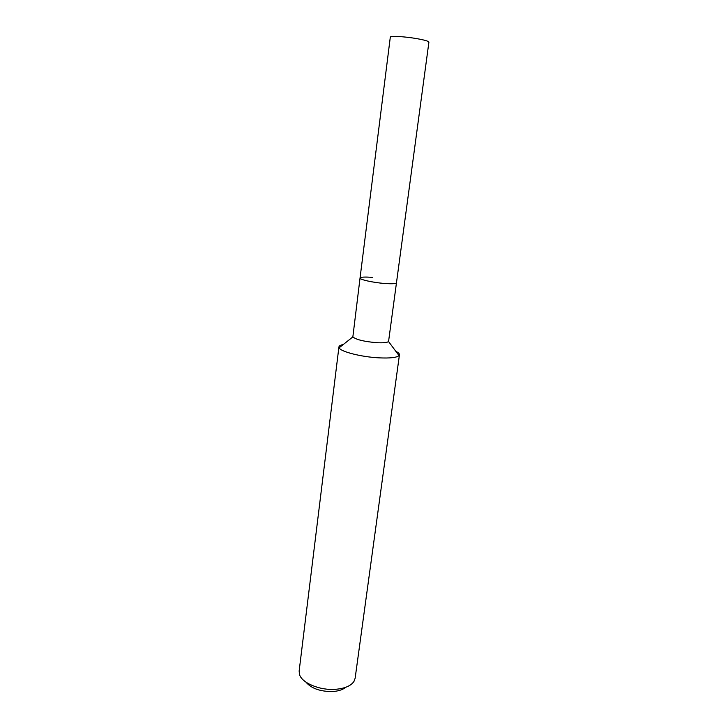 <?xml version="1.0" encoding="UTF-8"?>
<svg xmlns="http://www.w3.org/2000/svg" width="728" height="728" viewBox="0 0 728 728"><rect width="100%" height="100%" fill="white"/><g stroke="black" fill="none" stroke-linecap="round" stroke-linejoin="round"><path stroke-width="1.09" d="M360.041 278.032L352.853 336.909C356.11 339.648 364.046 341.578 376.649 342.688C383.146 343.024 387.114 342.642 388.552 341.55L428.91 42.133C428.628 41.178 424.524 40.004 416.589 38.593C404.568 36.5 389.981 35.708 390.308 37.119L360.041 278.032C359.377 279.534 372.9 282.573 384.43 283.456C392.046 284.011 396.114 283.784 396.642 282.783C396.114 283.784 392.046 284.011 384.43 283.456C372.9 282.573 359.377 279.534 360.041 278.032C360.651 277.013 364.792 276.795 372.463 277.377M343.307 344.49C340.558 345.063 339.102 345.891 338.93 346.956L339.121 347.82C340.567 351.679 361.47 357.011 379.124 357.858C390.117 358.358 396.76 357.603 399.035 355.601L399.445 354.809C399.554 353.735 398.353 352.57 395.841 351.315M338.93 346.956L299.144 671.016L299.472 674.383C301.656 682.864 319.619 690.526 335.235 689.334C344.599 688.579 350.841 685.958 353.945 681.463L355.127 678.287L399.445 354.809M305.897 682.1C311.429 688.533 320.393 691.673 332.778 691.527C338.493 691.118 342.815 689.698 345.773 687.278M352.853 336.909L339.121 347.82M388.552 341.55L399.035 355.601"/></g></svg>
